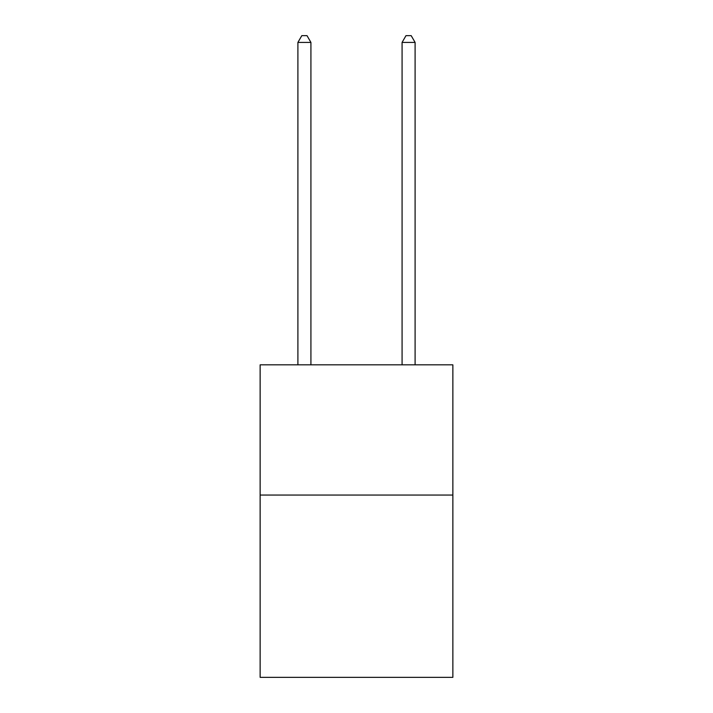 <?xml version="1.0" encoding="UTF-8"?>
<svg xmlns="http://www.w3.org/2000/svg" width="713" height="713" viewBox="0 0 713 713"><rect width="100%" height="100%" fill="white"/><g stroke="black" fill="none" stroke-linecap="round" stroke-linejoin="round"><path stroke-width="1.07" d="M452.862 495.045L452.862 677.35L260.138 677.35L260.138 364.833L452.862 364.833L452.862 495.045L260.138 495.045M310.921 364.833L310.921 42.423L297.9 42.423L297.9 364.833M297.9 42.423L301.813 35.65L307.018 35.65L310.921 42.423M415.1 364.833L415.1 42.423L402.079 42.423L402.079 364.833M402.079 42.423L405.982 35.65L411.187 35.65L415.1 42.423"/></g></svg>

